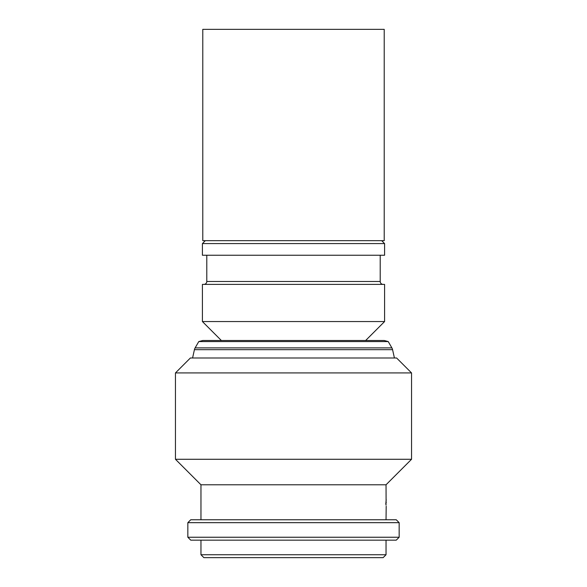 <?xml version="1.0" encoding="UTF-8"?>
<svg xmlns="http://www.w3.org/2000/svg" width="587" height="587" viewBox="0 0 587 587"><rect width="100%" height="100%" fill="white"/><g stroke="black" fill="none" stroke-linecap="round" stroke-linejoin="round"><path stroke-width="0.88" d="M384.221 29.35L202.779 29.35L202.779 240.67L384.221 240.67L384.221 29.35M198.773 341.568L202.75 340.504L384.25 340.504L388.227 341.568L198.773 341.568L195.119 347.886A6.34 6.34 0 0 0 194.422 349.683L192.58 357.989M388.227 341.568L391.881 347.886A6.34 6.34 0 0 1 392.578 349.683L394.42 357.989M383.128 557.65L203.872 557.65L200.959 554.737L386.041 554.737L383.128 557.65M396.247 540.165L190.753 540.165L187.84 537.244L399.16 537.244L396.247 540.165M187.84 522.672L190.753 519.759L396.247 519.759L399.16 522.672L187.84 522.672L187.84 537.244M386.107 502.362L386.041 484.781L200.959 484.781L175.454 459.276L175.454 372.928L190.393 357.989L396.607 357.989L411.546 372.928L175.454 372.928M386.187 500.234L385.813 504.174L386.187 499.31M386.187 506.214L386.041 519.759M386.187 503.081L386.187 502.23M411.546 372.928L411.546 459.276L175.454 459.276M386.041 484.781L411.546 459.276M399.16 522.672L399.16 537.244M200.959 540.165L200.959 554.737M386.041 540.165L386.041 554.737M200.959 484.781L200.959 519.759M386.041 504.174L386.041 505.143M385.813 503.397L385.813 504.174M386.026 502.362L385.997 503.397M384.588 284.394L202.412 284.394L202.412 321.551L384.588 321.551L384.588 284.394M205.325 240.67L202.412 243.583L202.412 255.242L384.588 255.242L384.588 243.583L202.412 243.583M381.675 240.67L384.588 243.583M206.785 255.242L206.785 281.474A2.913 2.913 0 0 1 203.872 284.394M380.215 255.242L380.215 281.474L206.785 281.474M383.128 284.394A2.913 2.913 0 0 1 380.215 281.474M365.642 340.504L384.588 321.551M221.358 340.504L202.412 321.551M391.881 347.886L195.119 347.886M392.578 349.683L194.422 349.683"/></g></svg>
